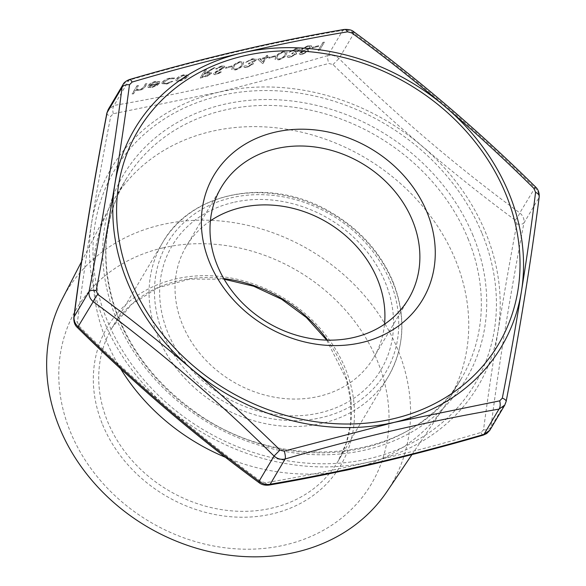 <?xml version="1.0" encoding="UTF-8"?>
<svg xmlns="http://www.w3.org/2000/svg" width="586" height="586" viewBox="0 0 586 586"><rect width="100%" height="100%" fill="white"/><g stroke="black" fill="none" stroke-linecap="round" stroke-linejoin="round"><path stroke-width="0.44" stroke-dasharray="2.93 2.2" d="M344.194 29.461A7.288 3.67 -99.8 0 0 342.839 30.333C346.765 29.63 350.472 30.611 353.951 33.277C417.225 79.681 477.495 131.139 534.762 187.652C537.948 190.67 539.34 194.039 538.922 197.753A7.288 4.432 -172.6 0 0 539.208 196.845M516.786 223.977A7.288 2.813 -169.2 0 0 523.943 222.995C524.47 219.105 523.086 215.736 519.782 212.894C456.509 166.49 396.239 115.032 338.972 58.519C335.61 55.67 331.91 54.688 327.852 55.575A7.288 2.051 -106.1 0 0 328.805 63.471L333.002 64.585C391.067 121.419 451.799 173.273 515.219 220.153L516.786 223.977C502.978 297.864 491.896 366.47 483.531 429.787L480.901 432.497C406.032 454.604 334.203 471.356 265.429 482.739L261.224 481.626C197.167 434.9 136.428 383.039 79.015 326.05L77.44 322.234C85.248 258.448 96.338 189.842 110.703 116.416L113.325 113.713L218.703 92.207L328.805 63.471M489.713 430.454L490.936 427.223C498.942 364.199 509.945 296.12 523.943 222.995L538.922 197.753C530.923 260.777 519.921 328.849 505.923 401.981L504.802 405.051M123.126 84.384L129.023 80.187C203.298 58.512 274.563 41.899 342.839 30.333L327.852 55.575C253.584 77.242 182.312 93.863 114.043 105.429L108.029 109.846M162.095 82.384L161.89 83.52L166.688 83.945L172.731 81.366L171.771 81.271L167.003 83.256L163.304 82.956L163.465 82.121L169.735 78.671L173.288 78.722L174.694 78.055L170.138 77.96C166.321 78.934 163.641 80.414 162.095 82.384L161.963 83.695L166.688 83.945M176.122 79.139L175.895 80.304L176.467 80.839L180.254 80.787L185.161 78.817L187.96 76.385L188.172 75.242L183.821 74.766C180.114 75.762 177.551 77.22 176.122 79.139L175.968 80.48L176.467 80.839M224.628 67.024L224.768 66.24L221.435 65.91L215.648 68.76L216.732 68.855L220.951 66.723L223.215 67.361L215.414 71.873L213.817 73.294L213.758 74.173L213.817 73.294C213.37 74.4 214.293 74.715 216.571 74.246L221.537 71.931L220.563 71.734L216.901 73.47L215.201 72.994L224.702 67.192L224.841 66.416L221.435 65.91M221.508 66.086L215.714 68.928L216.798 69.023L221.025 66.899L223.288 67.529L223.295 66.892L223.288 67.529L222.189 68.269M222.262 68.445L215.48 72.049L213.89 73.462C213.443 74.569 214.359 74.891 216.644 74.422L221.611 72.1L220.629 71.91L216.974 73.638L215.201 73.528L216.842 71.726M232.034 65.896L226.013 67.302L225.529 68.115L231.551 66.716L232.034 65.896L226.013 67.302M243.087 64.46L243.747 62.079L240.165 61.545C235.909 62.995 233.338 64.79 232.452 66.943L231.726 69.412L235.198 69.902C239.498 68.452 242.128 66.636 243.087 64.46L243.82 62.255L240.165 61.545M275.369 55.795L269.348 57.201L268.864 58.014L274.885 56.608L275.435 55.97L269.348 57.201M286.415 54.359L287.081 51.978L283.499 51.443C279.244 52.887 276.673 54.688 275.786 56.835L275.061 59.311L278.533 59.801C282.833 58.351 285.463 56.534 286.415 54.359L287.147 52.147L283.499 51.443M318.696 45.693L312.682 47.092L312.199 47.913L318.213 46.506L318.769 45.862L312.682 47.092M324.285 42.104L322.879 42.434L318.161 50.381L319.568 50.059L324.358 42.28L322.879 42.434M138.318 85.468L136.912 85.798L132.07 93.95L133.476 93.621L135.52 90.178L139.16 90.369C142.457 89.372 144.464 88.061 145.181 86.428L146.94 83.454L145.54 83.783L142.969 87.878L139.336 89.709L136.362 89.079L138.384 85.637L136.912 85.798M136.985 85.966L132.143 94.126L133.542 93.797L135.586 90.354L139.226 90.537C142.53 89.548 144.537 88.23 145.255 86.596L147.013 83.63L145.606 83.959L143.035 88.047L139.402 89.885L136.472 89.526L138.384 85.637M302.764 54.154L308.434 51.055L308.558 50.403L308.5 51.224L307.196 49.905L311.474 47.085L311.269 45.715L307.635 45.811L300.882 49.502L300.728 50.323L302.676 50.96L299.387 53.179L299.358 54.022L299.387 53.179C299.036 54.381 300.164 54.703 302.764 54.154L308.5 51.224L307.196 49.905M307.269 50.081L311.547 47.261L311.342 45.891L311.73 46.301L311.269 45.715L307.635 45.811M294.992 54.183L291.103 56.168L288.554 55.707L287.155 56.036L287.272 56.776L287.155 56.036C286.986 57.164 288.136 57.479 290.597 56.989L296.399 53.853L296.538 53.128L295.542 52.645L299.409 49.942L299.571 49.012L295.52 48.638L288.913 52.198L295.066 49.444C297.336 48.924 298.333 49.18 298.047 50.198L292.231 53.004L291.747 53.817C293.886 53.267 294.97 53.385 294.992 54.183L295.058 53.809L294.992 54.183M290.671 57.157L296.465 54.029L296.611 53.304L295.608 52.821L299.483 50.11L299.644 49.18L295.593 48.806L288.979 52.366L295.132 49.62C297.41 49.099 298.406 49.349 298.12 50.374L292.304 53.179L291.821 53.993C293.96 53.436 295.044 53.56 295.058 54.359L291.176 56.337L288.554 55.707L287.221 56.205C287.052 57.333 288.202 57.655 290.671 57.157L290.597 56.989M298.149 49.634L298.12 50.374L298.149 49.634M265.216 57.457L257.796 59.186L262.587 63.522L266.139 57.948L267.941 57.523L268.432 56.71L266.623 57.135L267.714 55.296L266.308 55.626L265.29 57.633L257.796 59.186M251.658 64.292L247.768 66.269L245.226 65.808L243.82 66.137L243.937 66.877L243.82 66.137C243.651 67.265 244.802 67.588 247.27 67.09L253.064 63.962L253.211 63.237L252.207 62.746L256.082 60.043L256.236 59.113L252.185 58.739L245.578 62.299L251.731 59.552C254.009 59.032 255.005 59.281 254.712 60.307L248.904 63.105L248.42 63.925C250.559 63.369 251.636 63.493 251.658 64.292L251.724 63.911L251.658 64.292M247.336 67.265L253.137 64.13L253.277 63.405L252.28 62.922L256.148 60.219L256.309 59.281L252.258 58.915L245.651 62.475L251.797 59.721C254.075 59.201 255.071 59.45 254.785 60.475L248.969 63.281L248.486 64.094C250.625 63.544 251.709 63.662 251.731 64.46L247.841 66.445L245.226 65.808L243.893 66.313C243.725 67.441 244.875 67.756 247.336 67.265L247.27 67.09M254.822 59.735L254.785 60.475L254.822 59.735M206.323 69.609L204.917 69.939L200.2 77.887L203.335 77.162L206.939 76.224L211.29 73.47L211.458 72.627L207.026 72.613L214.952 67.602L213.216 68.005L205.283 73.016L204.148 73.279L206.397 69.785L204.917 69.939M149.518 85.226L154.968 82.113L158.447 82.355L159.89 81.732L155.561 81.359C151.906 82.34 149.393 83.791 148.038 85.688L148.199 87.321L152.03 87.365L157.312 85.146L159.751 82.838L149.591 85.395L154.968 82.113M155.034 82.282L158.52 82.523L159.963 81.901L155.634 81.527C151.979 82.516 149.467 83.959 148.104 85.864L148.273 87.497L147.811 86.882L148.273 87.497L152.03 87.365M322.952 42.602L318.161 50.381M318.235 50.557L319.568 50.059M319.634 50.228L324.358 42.28M312.756 47.268L312.199 47.913M312.265 48.081L318.213 46.506M318.286 46.682L318.769 45.862M307.701 45.986L300.882 49.502M300.955 49.671L300.801 50.491L302.676 50.96M302.75 51.136L299.461 53.348C299.109 54.549 300.237 54.872 302.837 54.322M307.232 46.799C309.496 46.287 310.47 46.543 310.148 47.576L305.328 50.14C303.057 50.63 302.068 50.359 302.369 49.319L307.167 46.624C309.423 46.111 310.397 46.375 310.082 47.4L305.262 49.964C302.984 50.462 302.002 50.191 302.303 49.151L307.167 46.624M310.258 46.983L310.148 47.576L310.258 46.983M302.266 49.891L302.303 49.151L302.266 49.891M304.808 50.96L307.079 51.575L303.24 53.524L300.874 53.011L304.742 50.792L307.013 51.407L303.167 53.355L300.801 52.843L304.742 50.792M307.145 51.165L307.079 51.575L307.145 51.165M300.801 53.407L300.801 52.843L300.801 53.407M283.565 51.612C279.31 53.062 276.739 54.857 275.86 57.01L275.786 56.835M275.86 57.01L275.127 59.479L278.533 59.801M278.606 59.97C282.906 58.519 285.536 56.71 286.488 54.527M285.082 54.857C284.4 56.527 282.415 57.955 279.134 59.142L276.607 58.761L277.259 56.681C277.867 55.025 279.83 53.604 283.133 52.418L285.675 52.996L285.016 54.688C284.327 56.359 282.349 57.787 279.068 58.974L276.541 58.593L277.185 56.512C277.801 54.85 279.756 53.429 283.06 52.242L285.609 52.828L285.016 54.688M269.421 57.369L268.864 58.014M268.937 58.182L274.885 56.608M274.951 56.783L275.435 55.97M257.869 59.362L262.587 63.522M262.938 63.625L266.139 57.948M266.212 58.117L267.941 57.523M268.014 57.699L268.432 56.71M268.498 56.879L266.623 57.135M266.696 57.303L267.714 55.296M267.78 55.465L266.308 55.626M266.381 55.795L265.29 57.633M260.14 59.53L264.806 58.446L262.755 61.896L260.067 59.362L264.733 58.278L262.682 61.728L260.067 59.362M240.238 61.713C235.982 63.163 233.411 64.965 232.525 67.112L232.452 66.943M232.525 67.112L231.8 69.588L235.198 69.902M235.272 70.078C239.571 68.628 242.201 66.811 243.153 64.636M241.747 64.965C241.066 66.636 239.088 68.064 235.806 69.251L233.279 68.862L233.924 66.789C234.539 65.127 236.495 63.706 239.799 62.519L242.348 63.105L241.681 64.79C241 66.46 239.015 67.888 235.733 69.075L233.206 68.694L233.858 66.614C234.466 64.958 236.422 63.537 239.725 62.35L242.274 62.929L241.681 64.79M226.086 67.478L225.529 68.115M225.603 68.291L231.551 66.716M231.624 66.885L232.107 66.072M216.915 71.902L219.42 70.445M219.486 70.62L224.702 67.192M204.99 70.108L200.2 77.887M200.273 78.063L206.939 76.224M207.012 76.4L211.29 73.47M211.363 73.646L211.531 72.803L207.026 72.613M207.092 72.781L214.952 67.602M215.018 67.771L213.216 68.005M213.282 68.174L205.283 73.016M205.356 73.184L204.148 73.279M204.214 73.455L206.397 69.785M209.956 73.975L205.093 76.231L202.155 76.92L203.73 74.268L206.602 73.587C208.975 72.913 210.096 73.038 209.956 73.975L202.089 76.744L203.664 74.1L206.536 73.418C208.902 72.737 210.022 72.869 209.891 73.799L209.956 73.975M176.54 81.007L180.254 80.787M180.32 80.956L185.161 78.817M185.235 78.985L187.96 76.385M188.025 76.554L188.245 75.411L183.821 74.766M183.894 74.942C180.188 75.938 177.617 77.396 176.196 79.315M183.462 75.653L186.788 76.004L186.626 76.876L180.737 80.245L177.426 79.857L177.602 78.978L183.389 75.484L186.714 75.836L186.553 76.707L180.671 80.07L177.353 79.689L177.529 78.81L183.389 75.484M166.754 84.12L172.731 81.366M172.797 81.535L171.771 81.271M171.845 81.439L167.003 83.256M167.076 83.432L163.377 83.131L163.465 82.121M163.538 82.296L169.735 78.671M169.808 78.839L173.288 78.722M173.353 78.89L174.694 78.055M174.767 78.224L170.138 77.96M170.211 78.128C166.395 79.11 163.714 80.582 162.168 82.56M152.096 87.534L157.312 85.146M157.385 85.322L159.751 82.838M159.824 83.014L149.591 85.395M149.313 86.076L157.993 84.054L152.594 86.809L149.972 86.948L149.247 85.908L157.927 83.879L152.521 86.633L149.899 86.779L149.313 86.076M353.834 468.47A195.043 165.574 30.7 0 0 444.203 406.933A195.043 165.574 30.7 0 0 448.656 399.916A195.043 165.574 30.7 0 0 419.393 202.485A195.043 165.574 30.7 0 0 211.319 131.447A195.043 165.574 30.7 0 0 113.215 200.8A195.043 165.574 30.7 0 0 109.186 208.074A195.043 165.574 30.7 0 0 120.577 368.66M225.529 457.329A195.043 165.574 30.7 0 0 341.828 471.071M386.811 491.764A188.985 160.432 30.7 0 0 365.818 297.19A188.985 160.432 30.7 0 0 161.165 224.841A188.985 160.432 30.7 0 0 62.204 299.08M162.688 247.937A171.493 145.584 30.7 0 0 121.683 501.675A171.493 145.584 30.7 0 0 387.331 439.734A171.493 145.584 30.7 0 0 162.688 247.937M210.389 220.841A108.989 92.522 30.7 0 0 186.253 246.34A108.989 92.522 30.7 0 0 232.752 381.537A108.989 92.522 30.7 0 0 373.7 357.607A108.989 92.522 30.7 0 0 384.526 324.205M233.25 202.456A121.47 103.121 30.7 0 0 204.206 382.182A121.47 103.121 30.7 0 0 392.371 338.305A121.47 103.121 30.7 0 0 233.25 202.456M333.002 64.585L338.972 58.519L353.951 33.277A7.288 1.568 126.5 0 0 353.944 31.886M129.601 79.498A7.288 2.051 -106.1 0 0 129.023 80.187L114.043 105.429A7.288 3.67 -99.8 0 0 113.325 113.713M515.219 220.153A7.288 1.568 126.5 0 0 519.782 212.894L535.516 186.912M483.531 429.787A7.288 4.432 -172.6 0 0 490.936 427.223L505.923 401.981A7.288 2.813 -169.2 0 0 506.136 401.505M106.872 113.061A7.288 2.813 -169.2 0 0 110.703 116.416M73.807 317.722A7.288 4.432 -172.6 0 0 77.44 322.234M77.499 327.647L79.015 326.05M480.901 432.497A7.288 2.051 -106.1 0 0 483.406 435.068M259.071 482.674A7.288 1.568 126.5 0 0 261.224 481.626M265.429 482.739A7.288 3.67 -99.8 0 0 268.813 485.105M473.048 235.579A199.416 169.288 30.7 0 0 143.892 148.397A199.416 169.288 30.7 0 0 267.179 447.514A199.416 169.288 30.7 0 0 473.048 235.579M482.066 233.477A209.502 177.851 -149.3 0 1 265.788 456.128A209.502 177.851 -149.3 0 1 136.26 141.885A209.502 177.851 -149.3 0 1 482.066 233.477M467.958 238.48A195.043 165.574 -149.3 0 1 461.248 378.71A195.043 165.574 -149.3 0 1 209.012 421.532A195.043 165.574 -149.3 0 1 125.807 179.594A195.043 165.574 -149.3 0 1 223.903 110.241A195.043 165.574 -149.3 0 1 467.958 238.48M102.631 424.725A135.6 115.112 30.7 0 0 326.453 484.007A135.6 115.112 30.7 0 0 242.619 280.613A135.6 115.112 30.7 0 0 102.631 424.725M327.42 340.129A131.227 111.399 -149.3 0 1 337.924 461.438A131.227 111.399 -149.3 0 1 219.582 509.315A131.227 111.399 -149.3 0 1 107.721 421.825A131.227 111.399 -149.3 0 1 112.234 327.479A131.227 111.399 -149.3 0 1 223.764 278.599M392.788 282.269A131.227 111.399 30.7 0 0 280.928 194.779A131.227 111.399 30.7 0 0 162.586 242.655A131.227 111.399 30.7 0 0 158.074 337.001A131.227 111.399 30.7 0 0 269.934 424.491A131.227 111.399 30.7 0 0 388.276 376.615A131.227 111.399 30.7 0 0 392.788 282.269M390.056 281.192A126.854 107.685 -149.3 0 1 259.1 416.009A126.854 107.685 -149.3 0 1 180.671 225.735A126.854 107.685 -149.3 0 1 390.056 281.192M218.71 92.244A213.275 181.052 30.7 0 0 104.103 321.414A213.275 181.052 30.7 0 0 370.967 461.636A213.275 181.052 30.7 0 0 485.574 232.466A213.275 181.052 30.7 0 0 218.71 92.244M448.656 399.916L461.248 378.71C416.016 461.819 279.998 477.531 190.919 408.794C152.257 379.918 126.312 344.246 113.083 301.79C100.36 257.217 104.601 216.49 125.807 179.594L113.215 200.8M411.958 454.604L444.203 406.933M81.513 261.671L109.186 208.074M221.215 187.439L186.253 246.34M408.662 298.706L373.7 357.607M326.732 340.114L346.436 379.472L350.743 401.088L350.728 422.425L346.399 442.774L337.924 461.438L388.276 376.615C404.765 347.373 406.318 315.671 392.92 281.514C379.984 251.277 358.288 227.617 327.83 210.535C268.871 176.73 191.007 191.629 162.586 242.655L112.234 327.479L131.711 304.244L158.198 287.689L189.791 279.104L224.108 279.2"/><path stroke-width="0.88" d="M489.713 430.454L486.717 433.523L483.406 435.068A7.288 2.051 -106.1 0 0 483.985 434.38L489.881 430.175L504.795 405.065L498.972 409.138A7.288 3.67 -99.8 0 0 499.682 400.853L502.312 398.15C516.72 324.417 527.81 255.811 535.567 192.333L534 188.516C476.308 131.293 415.577 79.44 351.783 32.941L347.586 31.827C278.482 43.283 206.66 60.036 132.106 82.069L129.484 84.78C121.068 148.405 109.985 217.01 96.221 290.59L97.796 294.406C161.48 341.521 222.219 393.382 280.013 449.982L284.21 451.095L394.305 422.36L499.682 400.853M129.484 84.78A7.288 4.432 -172.6 0 0 122.071 87.343L107.091 112.585C93.086 185.718 82.084 253.789 74.085 316.814C73.668 320.513 75.059 323.882 78.253 326.915C135.52 383.427 195.79 434.885 259.056 481.289C262.528 483.948 266.234 484.93 270.175 484.234C338.444 472.668 409.717 456.055 483.985 434.38L498.972 409.138C430.695 420.704 359.43 437.317 285.155 458.992C281.112 459.885 277.412 458.904 274.043 456.047C216.769 399.535 156.499 348.077 93.233 301.673C89.929 298.838 88.545 295.476 89.065 291.572C103.07 218.439 114.072 150.368 122.071 87.343L123.126 84.384L108.212 109.516L107.091 112.585A7.288 2.813 -169.2 0 0 106.872 113.061L108.22 109.509M274.951 132.209A121.47 103.121 30.7 0 0 245.908 311.935A121.47 103.121 30.7 0 0 434.065 268.066A121.47 103.121 30.7 0 0 274.951 132.209M120.577 368.66A195.043 165.574 30.7 0 0 225.529 457.329M341.828 471.071A195.043 165.574 30.7 0 0 353.834 468.47M81.513 261.671L62.204 299.08A188.985 160.432 30.7 0 0 146.727 526.455A188.985 160.432 30.7 0 0 386.811 491.764L411.958 454.604M276.035 148.69A108.989 92.522 30.7 0 0 221.215 187.439A108.989 92.522 30.7 0 0 267.714 322.637A108.989 92.522 30.7 0 0 408.662 298.706A108.989 92.522 30.7 0 0 392.305 188.384A108.989 92.522 30.7 0 0 276.035 148.69M384.526 324.205A108.989 92.522 30.7 0 0 241.073 207.59A108.989 92.522 30.7 0 0 210.389 220.841M347.586 31.827A7.288 3.67 -99.8 0 0 344.194 29.461C348.736 29.219 351.988 30.025 353.944 31.886L353.944 31.886A7.288 1.568 126.5 0 0 351.783 32.941M344.194 29.461L344.194 29.461C275.647 41.079 204.111 57.758 129.601 79.498L129.601 79.498C126.144 80.861 123.983 82.494 123.126 84.384M132.106 82.069A7.288 2.051 -106.1 0 0 129.601 79.498M353.944 31.886C417.481 78.502 478.008 130.173 535.516 186.912L534 188.516M535.516 186.912C538.175 189.381 539.406 192.684 539.208 196.845L539.208 196.845A7.288 4.432 -172.6 0 0 535.567 192.333M96.221 290.59A7.288 2.813 -169.2 0 0 89.065 291.572L74.085 316.814A7.288 4.432 -172.6 0 0 73.807 317.722L73.807 317.722C73.682 322.095 74.913 325.398 77.499 327.647C135.007 384.394 195.526 436.065 259.071 482.674L259.071 482.674C261.598 484.688 264.85 485.501 268.813 485.105L268.813 485.105A7.288 3.67 -99.8 0 0 270.175 484.234L285.155 458.992A7.288 2.051 -106.1 0 0 284.21 451.095M539.208 196.845C531.187 260.03 520.163 328.248 506.136 401.505L506.136 401.505A7.288 2.813 -169.2 0 0 502.312 398.15M97.796 294.406A7.288 1.568 126.5 0 0 93.233 301.673L77.499 327.647M280.013 449.982L274.043 456.047L259.056 481.289A7.288 1.568 126.5 0 0 259.071 482.674M505.667 193.717A209.502 177.851 30.7 0 0 159.868 102.125A209.502 177.851 30.7 0 0 289.389 416.368A209.502 177.851 30.7 0 0 505.667 193.717M223.764 278.599A131.227 111.399 -149.3 0 1 327.42 340.129M394.297 422.323A213.275 181.052 -149.3 0 1 127.433 282.1A213.275 181.052 -149.3 0 1 242.047 52.93A213.275 181.052 -149.3 0 1 508.912 193.153A213.275 181.052 -149.3 0 1 394.297 422.323M506.136 401.505L504.788 405.058M106.872 113.061C92.852 186.319 81.828 254.536 73.807 317.722M483.406 435.068C408.896 456.809 337.368 473.488 268.813 485.105M224.108 279.2L253.643 286.21L281.602 299.234L306.427 317.539L326.732 340.114"/></g></svg>
